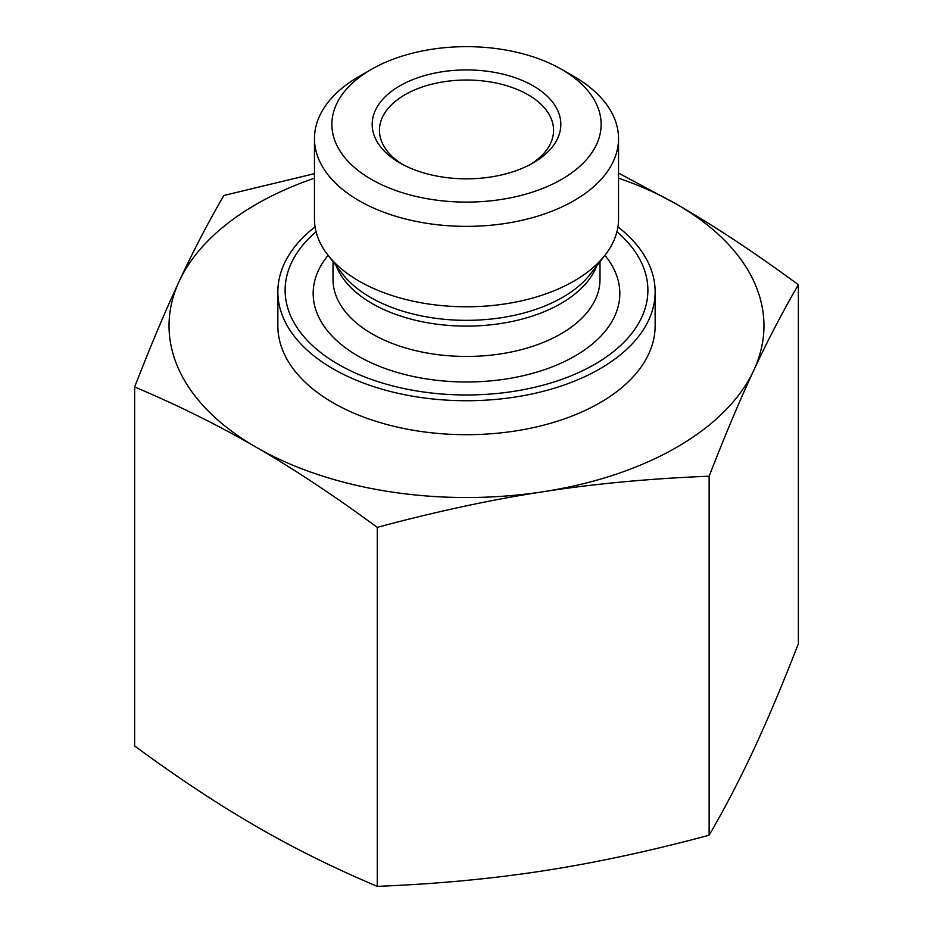 <?xml version="1.0" encoding="UTF-8"?>
<svg xmlns="http://www.w3.org/2000/svg" width="933" height="933" viewBox="0 0 933 933"><rect width="100%" height="100%" fill="white"/><g stroke="black" fill="none" stroke-linecap="round" stroke-linejoin="round"><path stroke-width="1.4" d="M402.473 164.36A87.061 50.265 180 0 1 379.439 130.293A87.061 50.265 180 0 1 466.5 80.028A87.061 50.265 180 0 1 553.561 130.293A87.061 50.265 180 0 1 530.527 164.36M399.802 162.878A94.315 54.452 0 0 0 533.198 162.878A94.315 54.452 0 0 0 533.198 85.871A94.315 54.452 0 0 0 399.802 85.871A94.315 54.452 0 0 0 399.802 162.878L399.802 162.878M371.311 179.334A134.62 77.719 180 0 1 371.311 69.415A134.62 77.719 180 0 1 561.689 69.415A134.62 77.719 180 0 1 561.689 179.334A134.62 77.719 180 0 1 371.311 179.334M134.632 386.985C150.493 346.178 165.363 310.911 179.253 281.171A297.464 171.742 0 0 0 255.945 447.105C218.205 425.215 177.771 405.179 134.632 386.985L134.632 745.98C177.771 777.702 218.205 804.456 255.945 826.23C293.685 848.12 334.131 868.156 377.259 886.35C436.271 884.018 491.574 878.851 543.193 870.851C594.822 862.943 650.126 851.071 709.138 835.222C724.999 807.931 739.869 779.37 753.747 749.537C767.637 719.798 782.507 684.53 798.368 643.723L798.368 284.728C782.507 312.007 767.637 340.568 753.747 370.401C739.869 400.14 724.999 435.419 709.138 476.227C650.126 478.547 594.822 483.714 543.193 491.726C491.574 499.621 436.271 511.506 377.259 527.355C334.131 495.633 293.685 468.891 255.945 447.105A297.464 171.742 0 0 0 543.193 491.726A297.464 171.742 0 0 0 753.747 370.401A297.464 171.742 0 0 0 677.055 204.467C714.795 226.252 755.229 253.006 798.368 284.728M709.138 835.222L709.138 476.227M377.259 886.35L377.259 527.355M618.532 173.095L677.055 204.467A297.464 171.742 0 0 0 618.532 178.168M314.468 178.168A297.464 171.742 0 0 0 179.253 281.171C193.131 251.339 208.001 222.777 223.862 195.487L314.468 173.655M371.311 69.415L358.995 76.529A152.032 87.772 0 0 0 314.468 138.585A152.032 87.772 0 0 0 358.995 200.653A152.032 87.772 0 0 0 524.684 219.687A152.032 87.772 0 0 0 618.532 138.585A152.032 87.772 0 0 0 613.389 115.96A152.032 87.772 0 0 0 574.005 76.529L561.689 69.415M314.468 138.585L314.468 219.01A152.032 87.772 0 0 0 327.716 254.837A152.032 87.772 0 0 0 466.5 306.782A152.032 87.772 0 0 0 605.284 254.837A152.032 87.772 0 0 0 618.532 219.01L618.532 138.585M616.923 231.734A181.387 104.718 180 0 1 641.752 263.246A181.387 104.718 180 0 1 436.516 393.528A181.387 104.718 180 0 1 316.077 231.734M617.926 226.882A188.641 108.904 180 0 1 648.762 263.747A188.641 108.904 180 0 1 655.141 291.831A188.641 108.904 180 0 1 466.5 400.735A188.641 108.904 180 0 1 277.859 291.831A188.641 108.904 180 0 1 315.074 226.882M277.859 291.831L277.859 325.792A188.641 108.904 0 0 0 333.116 402.799A188.641 108.904 0 0 0 538.691 426.404A188.641 108.904 0 0 0 655.141 325.792L655.141 291.831M336.195 265.8A133.501 77.077 0 0 0 466.5 326.107A133.501 77.077 0 0 0 596.805 265.8M605.284 254.837L590.496 273.94A135.833 78.419 180 0 1 466.5 320.346A135.833 78.419 180 0 1 342.504 273.94L327.716 254.837M600.001 261.672L600.001 279.387A133.501 77.077 180 0 1 466.5 356.453A133.501 77.077 180 0 1 332.999 279.387L332.999 261.672M328.101 255.35A153.339 88.53 0 0 0 452.388 381.609A153.339 88.53 0 0 0 614.649 270.64A153.339 88.53 0 0 0 604.899 255.35"/></g></svg>
